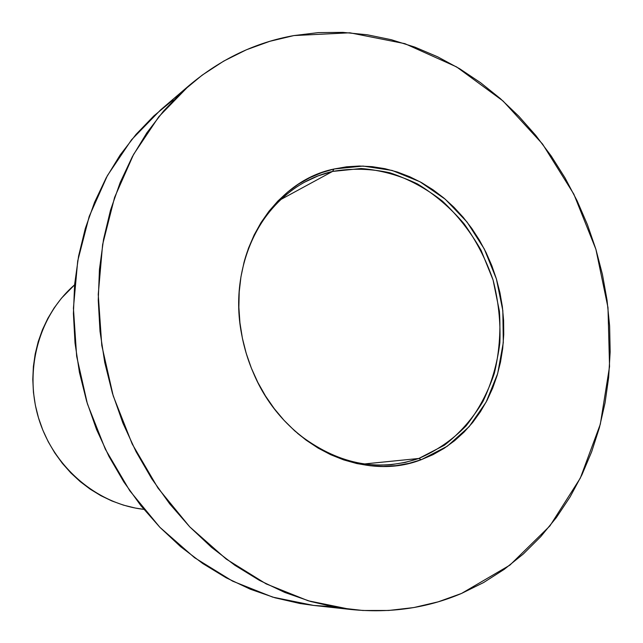 <?xml version="1.0" encoding="UTF-8"?>
<svg xmlns="http://www.w3.org/2000/svg" width="643" height="643" viewBox="0 0 643 643"><rect width="100%" height="100%" fill="white"/><g stroke="black" fill="none" stroke-linecap="round" stroke-linejoin="round"><path stroke-width="0.96" d="M248.005 358.971L245.361 350.411L248.005 358.971M418.762 458.475L364.268 463.965L418.762 458.475L444.361 445.253C459.721 433.302 472.573 418.73 482.909 401.553C491.606 383.252 497.256 363.689 499.86 342.856C500.672 321.717 498.405 300.747 493.06 279.954L481.101 250.344C470.539 231.801 457.679 215.421 442.513 201.203C426.285 188.552 408.771 179.084 389.963 172.814C370.762 168.587 351.617 168.128 332.527 171.44L361.189 168.506C380.608 170.098 399.367 175.25 417.476 183.946C434.829 194.475 450.341 207.721 464.013 223.7C476.359 240.908 486.044 259.659 493.06 279.954L499.418 311.236C500.833 332.511 499.129 353.24 494.306 373.422C487.732 392.881 478.312 410.379 466.046 425.915C452.326 439.949 436.565 450.807 418.762 458.475L421.326 459.665L418.762 458.475L405.379 462.389L391.507 464.608C358.167 467.453 326.813 457.012 297.46 433.278C336.803 464.037 377.24 472.428 418.762 458.475M280.669 199.603L332.527 171.44L333.998 169.013L363.006 166.063L392.109 170.443L419.943 181.736L445.269 199.226L467.011 221.996L484.292 248.97L496.396 278.941L502.826 310.601L503.292 342.598L497.69 373.535L486.18 402.012L469.141 426.679L447.223 446.266L421.326 459.665C362.716 482.853 284.568 445.888 253.985 374.322C248.294 361.487 244.187 348.168 241.647 334.36C226.352 256.999 271.475 181.736 333.998 169.013L332.527 171.44C292.035 180.635 257.152 214.73 244.34 261.146C255.215 225.002 275.228 198.711 304.372 182.274L318.14 175.877L332.527 171.44L280.669 199.603M74.588 284.873C39.054 315.383 23.735 370.135 38.797 418.85C53.811 467.582 97.318 504.176 143.863 509.352L135.223 508.026L123.464 505.133L111.954 500.993L100.822 495.657L90.173 489.154L80.142 481.551L70.834 472.918L62.355 463.338L54.792 452.921L48.249 441.773L42.784 429.998L38.467 417.741L35.341 405.13L33.436 392.302L32.785 379.394L33.38 366.55L35.204 353.907L38.242 341.594L42.446 329.755L47.775 318.494L54.141 307.941L61.487 298.191L74.588 284.873M461.521 593.449C427.185 608.077 390.333 613.43 350.965 609.5L308.182 600.771L266.154 583.892L226.215 559.072L189.733 526.85L158.001 488.093L132.185 443.959L113.216 395.879L101.787 345.484L98.242 294.47L102.615 244.565L114.591 197.385L133.599 154.384L158.805 116.753L189.219 85.431C220.79 58.979 255.689 42.358 293.907 35.574L269.835 41.297L246.349 49.8L223.716 61.093L202.191 75.135L182.033 91.836L163.507 111.102L146.869 132.788L132.345 156.683L120.161 182.572L110.516 210.181L103.563 239.22L99.448 269.337L98.25 300.177L100.011 331.362L104.745 362.491L112.396 393.186L122.885 423.046L136.059 451.683L151.748 478.754L169.744 503.927L189.781 526.898L211.595 547.426L234.896 565.293L259.37 580.324L284.72 592.42L310.617 601.486L336.763 607.506L362.869 610.488L388.645 610.472L413.835 607.555L438.196 601.832L461.521 593.449L483.592 582.55L504.257 569.328L523.362 553.953L540.771 536.616L556.388 517.527L570.116 496.886L581.891 474.896L591.656 451.764L599.389 427.691L605.047 402.888L608.64 377.529L610.159 351.834L609.62 325.977L607.04 300.152L602.451 274.545L595.908 249.331L587.445 224.696L577.117 200.809L565.004 177.838L551.18 155.968L535.723 135.351L518.732 116.166L500.31 98.564L480.578 82.706L459.665 68.745L437.714 56.841L414.888 47.124L391.338 39.729L367.257 34.778L342.856 32.375L318.325 32.616L293.907 35.574L349.848 32.793L404.873 43.66L456.594 66.92L503.027 100.975L542.539 144.024L573.837 194.146L595.908 249.331L607.981 307.523L609.548 366.55L600.321 424.195L580.324 478.119L549.918 525.91L509.883 565.141L461.521 593.449M188.994 85.623L160.686 109.824L131.558 139.748L107.421 175.563L89.216 216.378L77.699 261.034L73.423 308.19L76.662 356.326L87.408 403.844L105.315 449.152L129.765 490.746L159.874 527.292L194.556 557.698L232.597 581.143L272.72 597.13L313.639 605.433L332.174 606.67M421.326 459.665L409.036 463.346L396.321 465.612L383.292 466.416L370.087 465.741L356.833 463.563L343.659 459.882L330.719 454.722L318.148 448.115L306.076 440.125L294.647 430.81L283.989 420.273L274.231 408.61L265.471 395.951L257.835 382.424L251.389 368.174L246.221 353.369L242.387 338.17L239.927 322.746L238.866 307.274L239.212 291.914L240.948 276.836L244.051 262.215L248.479 248.206L254.162 234.944L261.034 222.566L269.007 211.201L277.977 200.946L287.855 191.895L298.513 184.123L309.838 177.693L321.709 172.645L333.998 169.013L346.585 166.802L359.349 166.023L372.16 166.658L384.908 168.683L397.47 172.059L409.736 176.737L421.615 182.652L432.988 189.757L443.783 197.964L453.894 207.199L463.249 217.374L471.785 228.394L479.421 240.16L486.1 252.578L491.774 265.543L496.396 278.941L499.933 292.661L502.352 306.598L503.622 320.632L503.742 334.641L502.697 348.522L500.495 362.146L497.143 375.399L492.659 388.163L487.064 400.332L480.409 411.777L472.734 422.403L464.085 432.096L454.545 440.76L444.176 448.3L433.077 454.625L421.326 459.665M313.945 605.465L300.048 603.528L275.035 597.805L250.304 589.213L226.127 577.776L202.81 563.565L180.643 546.703L159.914 527.34L140.889 505.671L123.842 481.953L108.98 456.442L96.522 429.452L86.636 401.312L79.435 372.377L75.014 343.008L73.406 313.575L74.62 284.447L78.615 255.978L85.302 228.498L94.553 202.328L106.224 177.749L120.128 155.027L136.067 134.363L153.806 115.957L173.104 99.946M350.965 609.5L313.639 605.433"/></g></svg>
